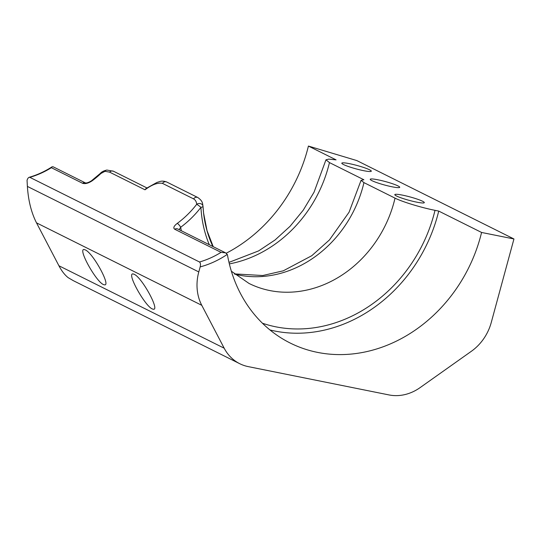 <?xml version="1.0" encoding="UTF-8"?>
<svg xmlns="http://www.w3.org/2000/svg" width="541" height="541" viewBox="0 0 541 541"><rect width="100%" height="100%" fill="white"/><g stroke="black" fill="none" stroke-linecap="round" stroke-linejoin="round"><path stroke-width="0.81" d="M100.315 173.404A3.821 0.764 46.7 0 1 100.903 173.499L104.974 171.314A3.821 2.84 -92.7 0 1 106.942 170.07A3.821 2.84 -92.7 0 1 107.05 170.07M91.443 180.822A3.821 0.994 53.6 0 1 91.463 180.802A3.821 0.994 53.6 0 1 92.078 180.87A89.792 77.207 116.5 0 0 100.903 173.499M82.516 183.25A3.821 3.287 -63.5 0 1 85.498 182.953L53.032 166.75L52.071 166.804L51.361 167.703L82.516 183.25C85.113 184.123 88.305 183.331 92.078 180.87M104.974 171.314L109.607 172.139A3.821 3.287 -63.5 0 1 113.495 171.254L106.942 170.07C103.892 170.686 101.681 171.801 100.315 173.411L91.463 180.802C88.819 182.418 86.817 183.135 85.458 182.946L85.62 183.014M109.607 172.139L145.002 189.803L146.009 188.525L156.883 182.473L159.771 181.546C161.773 180.87 164.099 181.032 166.75 182.026A3.821 3.287 -63.5 0 0 162.469 183.372L193.563 198.878C195.409 199.92 196.457 201.732 196.701 204.302A3.821 0.44 37.7 0 1 200.927 207.365A3.821 1.075 -3.1 0 0 203.003 206.29L203.003 206.29A3.821 1.075 -3.1 0 0 202.997 206.27A3.821 2.989 175.5 0 0 202.997 206.195A3.821 2.989 175.5 0 0 200.67 203.693A3.821 2.989 175.5 0 0 196.701 204.302A89.792 77.207 -63.5 0 1 177.279 223.379C173.85 226.003 172.992 227.957 174.702 229.235L221.039 252.356L225.577 252.836L227.247 254.419A3.821 3.287 -63.5 0 1 227.518 255.278A146.685 126.127 -63.5 0 0 290.192 343.028A146.685 126.127 -63.5 0 0 481.578 232.461L438.731 211.085L435.011 210.334C421.311 207.636 402.139 201.786 395.031 198.134A111.744 96.088 -63.5 0 1 248.982 283.423L231.365 271.224M145.002 189.803C152.028 184.582 157.85 182.439 162.469 183.372M177.279 223.379A3.821 0.994 53.6 0 1 180.68 227.254A93.613 80.494 116.5 0 0 200.927 207.365A118.148 101.593 116.5 0 0 209.293 244.715M179.145 229.668L180.68 227.254A142.865 122.841 -63.5 0 0 181.303 230.743M27.388 186.415L27.05 180.315C27.774 178.097 28.707 177.11 29.836 177.34L199.507 261.993C200.515 262.865 200.731 264.502 200.163 266.896L198.79 271.927L27.388 186.415C28.288 200.501 31.324 212.647 36.504 222.851L58.915 265.753C61.681 271 64.758 274.97 68.159 277.655L73.4 280.711L239.737 363.701A45.85 39.425 -63.5 0 1 224.184 348.201L58.915 265.753M52.071 166.804C44.761 171.511 37.133 175.007 29.167 177.292L29.836 177.34A89.792 77.207 116.5 0 0 51.361 167.703M269.959 329.956A146.685 126.127 116.5 0 0 438.731 211.085M36.504 222.851L201.773 305.307A45.85 39.425 -63.5 0 1 198.79 271.927M201.773 305.307L224.184 348.201M226.226 253.229A146.685 126.127 116.5 0 0 308.417 146.063L356.823 160.576L513.95 238.966L491.262 322.483A45.85 39.425 -63.5 0 1 471.394 351.265L420.114 387.606A45.85 39.425 -63.5 0 1 389.04 394.937L248.265 366.622A45.85 39.425 -63.5 0 1 239.737 363.701M513.95 238.966L481.578 232.461M229.35 263.893A122.908 105.684 116.5 0 0 329.455 162.591L325.959 159.818L328.772 159.108L336.076 159.865L308.417 146.063M329.455 162.591L363.877 179.761L361.077 180.342L363.944 182.621L395.031 198.134M377.99 179.808A15.283 1.772 15.2 0 0 370.227 179.281A15.283 1.772 15.2 0 0 384.509 184.995A15.283 1.772 15.2 0 0 399.725 187.301A15.283 1.772 15.2 0 0 392.746 183.812A15.283 1.772 15.2 0 0 377.99 179.808M349.581 163.693A15.283 1.772 15.2 0 0 341.811 163.172A15.283 1.772 15.2 0 0 356.1 168.887A15.283 1.772 15.2 0 0 371.309 171.186A15.283 1.772 15.2 0 0 364.336 167.703A15.283 1.772 15.2 0 0 349.581 163.693M402.578 195.152A15.283 1.772 15.2 0 0 394.815 194.625A15.283 1.772 15.2 0 0 409.097 200.339A15.283 1.772 15.2 0 0 424.313 202.638A15.283 1.772 15.2 0 0 417.334 199.156A15.283 1.772 15.2 0 0 402.578 195.152M134.215 274.314C142.141 277.607 160.488 311.44 153.103 309.154C146.239 308.526 125.546 271.677 133.363 274.003L134.215 274.314M85.336 249.928C93.262 253.222 111.608 287.055 104.23 284.769C97.36 284.14 76.666 247.291 84.491 249.617L85.336 249.928M193.563 198.878A3.821 3.287 -63.5 0 1 197.837 197.539L166.75 182.026M177.8 228.999A3.821 3.287 116.5 0 0 174.702 229.235M221.039 252.356A89.792 77.207 -63.5 0 1 199.507 261.993M200.163 266.896A93.613 80.494 116.5 0 0 227.247 254.419M212.877 246.5A114.699 98.624 -63.5 0 1 203.558 212.971A114.699 98.624 -63.5 0 1 203.003 206.31M262.426 323.22A142.317 122.367 116.5 0 0 435.011 210.334M234.693 274.131A111.744 96.088 116.5 0 0 363.944 182.621M146.909 187.923L113.502 171.254M213.222 246.676L207.034 230.628L203.558 212.971L203.003 206.29A3.821 3.821 0 0 0 202.997 206.195C202.368 203.707 203.328 201.502 197.837 197.533M225.577 252.836L177.806 228.999M228.985 262.371L258.605 250.909L275.051 239.981L290.091 226.28L303.237 210.185L314.057 192.177L325.959 159.818M234.409 273.895L262.73 275.525L283.295 270.811L311.792 255.704L329.462 239.913L349.067 212.207L361.057 180.342"/></g></svg>
